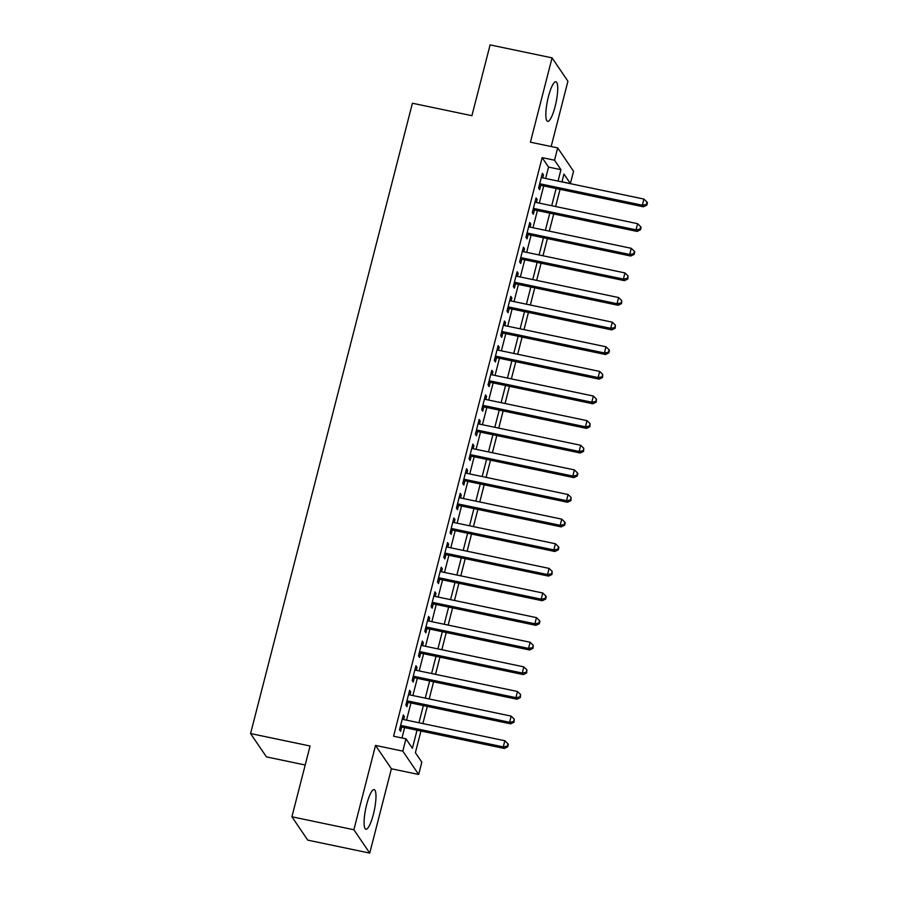 <?xml version="1.0" encoding="UTF-8"?>
<svg xmlns="http://www.w3.org/2000/svg" width="898" height="898" viewBox="0 0 898 898"><rect width="100%" height="100%" fill="white"/><g stroke="black" fill="none" stroke-linecap="round" stroke-linejoin="round"><path stroke-width="1.35" d="M373.377 814.34A20.239 4.378 101.8 0 0 374.174 789.611A20.239 4.378 101.8 0 0 366.687 804.496A20.239 4.378 101.8 0 0 365.89 829.224A20.239 4.378 101.8 0 0 373.377 814.34M555.121 106.469A20.239 4.378 101.8 0 0 555.918 81.74A20.239 4.378 101.8 0 0 548.431 96.625A20.239 4.378 101.8 0 0 547.634 121.353A20.239 4.378 101.8 0 0 555.121 106.469M420.96 731.017L415.392 752.704L421.824 762.166L418.659 774.48L402.809 751.132L405.963 738.818L412.395 748.281L417.042 730.197M391.393 768.767L375.532 745.43L353.879 829.752L291.906 816.787L307.767 840.135L369.74 853.1L391.393 768.767L418.659 774.48M305.197 765.006L266.437 756.891L250.576 733.554L412.418 103.236L471.91 115.685L490.095 44.9L552.068 57.865L530.415 142.198L557.692 147.901L573.541 171.249L570.387 183.562L563.955 174.1L561.946 181.912M551.159 146.542L567.929 81.213L552.068 57.865M561.98 181.8L570.387 183.562M353.879 829.752L369.74 853.1M403.606 719.556L404.381 716.525L403.314 714.954L399.52 729.726L400.598 731.298L401.698 726.987M409.926 694.929L410.712 691.909L409.634 690.326L405.84 705.098L406.917 706.681L408.018 702.371M416.257 670.312L417.031 667.281L415.954 665.71L412.16 680.482L413.237 682.053L414.337 677.743M422.576 645.684L423.351 642.665L422.284 641.082L418.49 655.854L419.557 657.437L420.668 653.127M428.896 621.068L429.671 618.037L428.604 616.466L424.81 631.238L425.877 632.809L426.988 628.51M435.216 596.44L435.99 593.421L434.924 591.838L431.13 606.61L432.196 608.193L433.307 603.883M441.535 571.824L442.321 568.793L441.244 567.222L437.449 581.994L438.527 583.565L439.627 579.266M447.866 547.196L448.641 544.177L447.563 542.594L443.769 557.366L444.847 558.949L445.947 554.638M454.186 522.58L454.96 519.549L453.883 517.978L450.1 532.75L451.166 534.332L452.278 530.022M460.506 497.952L461.28 494.933L460.214 493.35L456.42 508.133L457.486 509.705L458.597 505.394M466.825 473.336L467.6 470.316L466.533 468.734L462.739 483.506L463.806 485.088L464.917 480.778M473.145 448.719L473.92 445.689L472.853 444.117L469.059 458.889L470.137 460.461L471.237 456.15M479.465 424.092L480.25 421.072L479.173 419.489L475.379 434.262L476.456 435.844L477.556 431.534M485.796 399.475L486.57 396.445L485.492 394.873L481.698 409.645L482.776 411.217L483.876 406.906M492.115 374.848L492.89 371.828L491.823 370.245L488.029 385.018L489.096 386.6L490.207 382.29M498.435 350.231L499.209 347.2L498.143 345.629L494.349 360.401L495.415 361.973L496.527 357.662M504.755 325.604L505.529 322.584L504.463 321.001L500.669 335.773L501.735 337.356L502.846 333.046M511.074 300.987L511.86 297.956L510.782 296.385L506.988 311.157L508.066 312.729L509.166 308.429M517.405 276.36L518.18 273.34L517.102 271.757L513.308 286.529L514.386 288.112L515.486 283.802M523.725 251.743L524.499 248.712L523.422 247.141L519.639 261.913L520.705 263.496L521.817 259.185M530.044 227.115L530.819 224.096L529.753 222.513L525.959 237.297L527.025 238.868L528.136 234.558M536.364 202.499L537.139 199.479L536.072 197.897L532.278 212.669L533.345 214.252L534.456 209.941M545.625 178.489L548.555 167.084L542.134 157.621L393.571 736.225L405.963 738.818M401.978 737.988L404.639 727.605M406.547 720.162L410.958 702.988M412.878 695.546L417.289 678.36M419.198 670.929L423.609 653.744M425.517 646.302L429.929 629.116M431.837 621.685L436.248 604.5M438.157 597.058L442.568 579.872M444.488 572.441L448.899 555.256M450.807 547.814L455.219 530.639M457.127 523.197L461.538 506.012M463.447 498.57L467.858 481.395M469.766 473.953L474.178 456.768M476.086 449.326L480.497 432.151M482.417 424.709L486.828 407.524M488.736 400.081L493.148 382.907M495.056 375.465L499.468 358.28M501.376 350.849L505.787 333.663M507.696 326.221L512.107 309.035M514.026 301.605L518.438 284.419M520.346 276.977L524.758 259.803M526.666 252.36L531.077 235.175M532.985 227.733L537.397 210.559M539.305 203.116L543.717 185.931M542.684 177.883L543.47 174.852L542.392 173.28L538.598 188.052L539.676 189.624L540.776 185.314M375.532 745.43L402.809 751.132M542.134 157.621L554.526 160.214L557.692 147.901M291.906 816.787L310.079 746.002L250.576 733.554M560.038 189.343L555.626 206.529M553.718 213.971L549.307 231.156M547.398 238.587L542.987 255.773M541.079 263.215L536.667 280.389M534.748 287.831L530.336 305.017M528.428 312.459L524.017 329.633M522.108 337.076L517.697 354.261M515.789 361.703L511.377 378.877M509.469 386.32L505.058 403.505M503.138 410.936L498.727 428.121M496.819 435.564L492.407 452.749M490.499 460.18L486.087 477.366M484.179 484.808L479.768 501.993M477.859 509.424L473.448 526.61M471.54 534.052L467.128 551.226M465.209 558.668L460.797 575.854M458.889 583.296L454.478 600.47M452.57 607.912L448.158 625.098M446.25 632.54L441.838 649.714M439.93 657.156L435.519 674.342M433.599 681.773L429.188 698.958M427.28 706.4L422.868 723.586M558.028 181.082L560.958 169.677L554.526 160.214M418.951 722.755L423.362 705.581M425.27 698.139L429.682 680.953M431.59 673.522L436.001 656.337M437.91 648.895L442.321 631.709M444.229 624.278L448.641 607.093M450.56 599.651L454.972 582.476M456.88 575.034L461.291 557.849M463.2 550.407L467.611 533.232M469.519 525.79L473.931 508.605M475.839 501.163L480.25 483.988M482.17 476.546L486.581 459.361M488.49 451.919L492.901 434.744M494.809 427.302L499.221 410.117M501.129 402.686L505.54 385.5M507.449 378.058L511.86 360.873M513.768 353.442L518.18 336.256M520.099 328.814L524.511 311.64M526.419 304.197L530.83 287.012M532.739 279.57L537.15 262.396M539.058 254.953L543.47 237.768M545.378 230.326L549.789 213.152M551.709 205.709L556.12 188.524M548.555 167.084L560.958 169.677M542.066 174.56L543.47 174.852M535.736 199.176L537.139 199.479M529.416 223.804L530.819 224.096M523.096 248.42L524.499 248.712M516.777 273.048L518.18 273.34M510.457 297.665L511.86 297.956M504.137 322.292L505.529 322.584M497.806 346.909L499.209 347.2M491.487 371.536L492.89 371.828M485.167 396.153L486.57 396.445M478.847 420.78L480.25 421.072M472.528 445.397L473.92 445.689M466.197 470.013L467.6 470.316M459.877 494.641L461.28 494.933M453.557 519.257L454.96 519.549M447.238 543.885L448.641 544.177M440.918 568.501L442.321 568.793M434.598 593.129L435.99 593.421M428.267 617.745L429.671 618.037M421.948 642.373L423.351 642.665M415.628 666.99L417.031 667.281M409.308 691.617L410.712 691.909M402.989 716.234L404.381 716.525M539.372 185.022L643.417 206.798L642.339 205.215L539.709 183.742M646.358 204.519L646.785 205.148L647.424 202.69L646.998 202.05L646.358 204.519L642.339 205.215L643.922 199.064L541.281 177.579M643.417 206.798L646.785 205.148M646.998 202.05L643.922 199.064M533.053 209.649L637.086 231.415L636.02 229.843L533.39 208.358M640.038 229.136L640.465 229.765L641.105 227.306L640.667 226.678L640.038 229.136L636.02 229.843L637.602 223.681L534.961 202.207M637.086 231.415L640.465 229.765M640.667 226.678L637.602 223.681M526.733 234.266L630.766 256.031L629.7 254.46L527.059 232.986M633.719 253.764L634.145 254.392L634.774 251.934L634.347 251.294L633.719 253.764L629.7 254.46L631.283 248.308L528.641 226.824M630.766 256.031L634.145 254.392M634.347 251.294L631.283 248.308M520.413 258.893L624.447 280.659L623.38 279.076L520.739 257.603M627.399 278.38L627.825 279.009L628.028 275.922L627.399 278.38L623.38 279.076L624.952 272.925L522.322 251.451M624.447 280.659L627.825 279.009M628.028 275.922L624.952 272.925M514.094 283.51L618.127 305.275L617.049 303.704L514.419 282.23M621.068 303.008L621.506 303.636L621.708 300.538L621.068 303.008L617.049 303.704L618.632 297.552L516.002 276.068M618.127 305.275L621.506 303.636M621.708 300.538L618.632 297.552M507.763 308.126L611.807 329.903L610.73 328.32L508.1 306.847M614.748 327.624L615.175 328.253L615.388 325.166L614.748 327.624L610.73 328.32L612.313 322.169L509.682 300.695M611.807 329.903L615.175 328.253M615.388 325.166L612.313 322.169M501.443 332.754L605.488 354.519L604.41 352.948L501.78 331.474M608.429 352.252L608.855 352.88L609.495 350.411L609.057 349.782L608.429 352.252L604.41 352.948L605.993 346.785L503.351 325.312M605.488 354.519L608.855 352.88M609.057 349.782L605.993 346.785M495.124 357.37L599.157 379.147L598.09 377.564L495.449 356.091M602.109 376.868L602.536 377.497L602.738 374.41L602.109 376.868L598.09 377.564L599.673 371.413L497.032 349.939M599.157 379.147L602.536 377.497M602.738 374.41L599.673 371.413M488.804 381.998L592.837 403.763L591.771 402.192L489.129 380.707M595.789 401.485L596.216 402.124L596.418 399.026L595.789 401.485L591.771 402.192L593.354 396.029L490.712 374.556M592.837 403.763L596.216 402.124M596.418 399.026L593.354 396.029M482.484 406.614L586.517 428.391L585.451 426.808L482.81 405.335M589.47 426.112L589.896 426.741L590.098 423.654L589.47 426.112L585.451 426.808L587.023 420.657L484.392 399.183M586.517 428.391L589.896 426.741M590.098 423.654L587.023 420.657M476.153 431.242L580.198 453.007L579.12 451.436L476.49 429.951M583.139 450.729L583.577 451.368L583.779 448.27L583.139 450.729L579.12 451.436L580.703 445.273L478.073 423.8M580.198 453.007L583.577 451.368M583.779 448.27L580.703 445.273M469.834 455.858L573.878 477.635L572.801 476.052L470.17 454.579M576.819 475.356L577.246 475.985L577.885 473.527L577.448 472.887L576.819 475.356L572.801 476.052L574.383 469.901L471.742 448.416M573.878 477.635L577.246 475.985M577.448 472.887L574.383 469.901M463.514 480.486L567.547 502.251L566.481 500.68L463.839 479.195M570.499 499.973L570.926 500.601L571.128 497.514L570.499 499.973L566.481 500.68L568.064 494.517L465.422 473.044M567.547 502.251L570.926 500.601M571.128 497.514L568.064 494.517M457.194 505.103L561.228 526.879L560.161 525.296L457.52 503.823M564.18 524.6L564.606 525.229L565.235 522.771L564.808 522.131L564.18 524.6L560.161 525.296L561.744 519.145L459.103 497.66M561.228 526.879L564.606 525.229M564.808 522.131L561.744 519.145M450.875 529.73L554.908 551.495L553.841 549.913L451.2 528.439M557.86 549.217L558.287 549.845L558.915 547.387L558.489 546.759L557.86 549.217L553.841 549.913L555.413 543.761L452.783 522.288M554.908 551.495L558.287 549.845M558.489 546.759L555.413 543.761M444.555 554.347L548.588 576.112L547.511 574.54L444.88 553.067M551.529 573.844L551.967 574.473L552.169 571.375L551.529 573.844L547.511 574.54L549.093 568.389L446.463 546.904M548.588 576.112L551.967 574.473M552.169 571.375L549.093 568.389M438.224 578.963L542.269 600.74L541.191 599.157L438.561 577.683M545.209 598.461L545.636 599.089L546.276 596.631L545.849 596.003L545.209 598.461L541.191 599.157L542.774 593.006L440.143 571.532M542.269 600.74L545.636 599.089M545.849 596.003L542.774 593.006M431.904 603.591L535.949 625.356L534.871 623.784L432.241 602.311M538.89 623.089L539.316 623.717L539.956 621.248L539.518 620.619L538.89 623.089L534.871 623.784L536.454 617.622L433.813 596.149M535.949 625.356L539.316 623.717M539.518 620.619L536.454 617.622M425.585 628.207L529.618 649.984L528.552 648.401L425.91 626.927M532.57 647.705L532.997 648.334L533.199 645.247L532.57 647.705L528.552 648.401L530.134 642.25L427.493 620.776M529.618 649.984L532.997 648.334M533.199 645.247L530.134 642.25M419.265 652.835L523.298 674.6L522.232 673.029L419.591 651.544M526.25 672.321L526.677 672.961L526.879 669.863L526.25 672.321L522.232 673.029L523.815 666.866L421.173 645.393M523.298 674.6L526.677 672.961M526.879 669.863L523.815 666.866M412.945 677.451L516.979 699.228L515.912 697.645L413.271 676.172M519.931 696.949L520.357 697.578L520.559 694.491L519.931 696.949L515.912 697.645L517.484 691.494L414.854 670.02M516.979 699.228L520.357 697.578M520.559 694.491L517.484 691.494M406.614 702.079L510.659 723.844L509.581 722.273L406.951 700.788M513.6 721.565L514.038 722.205L514.24 719.107L513.6 721.565L509.581 722.273L511.164 716.11L408.534 694.637M510.659 723.844L514.038 722.205M514.24 719.107L511.164 716.11M400.295 726.695L504.339 748.472L503.262 746.889L400.631 725.416M507.28 746.193L507.707 746.822L508.347 744.363L507.909 743.724L507.28 746.193L503.262 746.889L504.844 740.738L402.203 719.253M504.339 748.472L507.707 746.822M507.909 743.724L504.844 740.738"/></g></svg>
